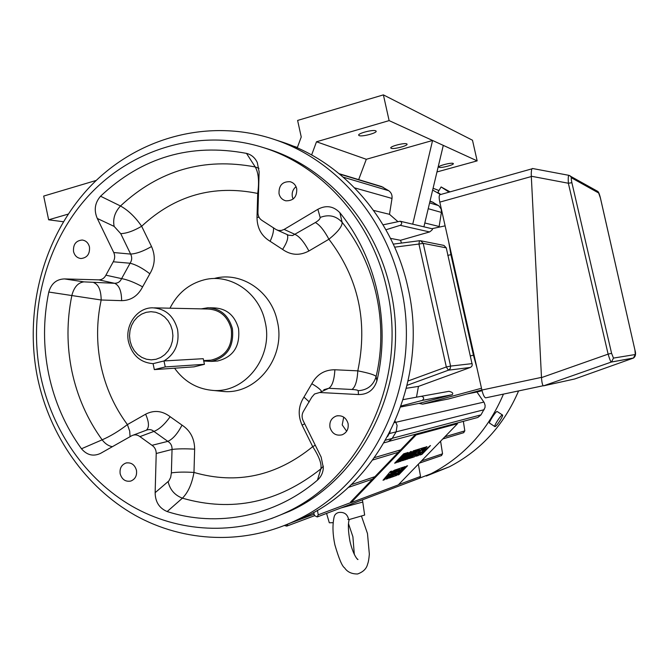 <?xml version="1.0" encoding="UTF-8"?>
<svg xmlns="http://www.w3.org/2000/svg" width="669" height="669" viewBox="0 0 669 669"><rect width="100%" height="100%" fill="white"/><g stroke="black" fill="none" stroke-linecap="round" stroke-linejoin="round"><path stroke-width="1" d="M633.384 358.082L635.307 354.52L634.931 350.054L600.461 198.241M600.436 198.133L598.663 192.998L596.982 190.966M541.497 377.609L608.121 354.135L568.357 183.239L531.303 176.231L541.497 377.609C541.857 382.76 542.534 385.503 543.529 385.846L611.499 361.988L543.529 385.846L574.713 378.972L633.326 358.099L611.265 362.071C610.596 361.611 609.551 358.969 608.121 354.135L611.591 353.324L613.465 358.091L635.307 354.52M598.663 192.998L571.51 177.845L570.205 175.888L568.842 175.32C568.265 175.663 568.098 178.297 568.357 183.239L571.878 182.704L611.591 353.324M568.842 175.32L597.484 191.242C598.421 191.518 599.407 193.826 600.469 198.166L634.931 350.054C636.094 353.75 635.625 356.41 633.535 358.015L611.499 361.988L613.465 358.091M531.303 176.231C531.144 171.339 531.529 168.755 532.457 168.488L532.549 168.521M440.595 441.197L442.552 453.791L441.356 455.622M287.77 524.145L286.742 526.118L284.434 525.516M317.441 510.305L318.227 514.812L317.223 516.953L314.472 515.565L313.669 512.471M402.78 484.565L431.137 473.694C464.06 456.526 488.161 430 503.456 394.108M440.545 194.545L432.659 190.063M432.023 201.829L438.914 205.876L441.13 209.037L441.473 211.847L439.14 226.498L439.776 227.008M482.048 390.688L476.955 392.017L484.197 402.579L485.1 405.297L485 407.588L480.994 414.872L477.858 417.448L476.428 417.832M463.358 421.345L464.813 430.878L463.533 432.734M418.359 464.177L420.533 476.428L419.413 478.268M439.14 226.498L424.815 222.986M438.973 190.54L433.086 188.265M440.787 194.478L437.861 192.429L441.072 186.986M381.556 186.551L388.731 190.724C391.29 192.572 392.385 195.147 392.009 198.45L389.5 214.323L397.829 221.564M389.5 214.323L373.603 210.426M494.826 426.579L489.574 423.109C488.328 423 495.411 411.769 496.975 411.51L497.218 411.544M426.278 476.052L449.376 466.795C480.877 450.379 503.949 425.091 518.592 390.922M467.121 393.949L476.955 392.017M400.764 406.986L419.02 403.399L452.185 394.702C453.523 393.28 452.453 392.151 448.958 391.315L421.328 396.291C424.046 397.068 424.38 398.44 422.323 400.397L401.116 405.974M448.723 398.908L422.616 404.151L419.02 403.399M362.732 502.051L340.989 507.955M364.622 514.921L362.447 499.835M394.518 422.591L395.772 422.306L395.086 421.294M387.677 436.439L390.203 431.622M383.069 224.834L400.179 221.23C402.161 222.518 402.186 223.872 400.238 225.319L385.938 229.776M403.223 399.619L421.328 396.291M483.888 402.094L395.772 422.306L397.11 425.442L396.148 431.856L389.375 433.562M385.595 440.185L392.143 438.454L396.148 431.856L484.18 409.712M392.143 438.454L388.304 441.657L386.548 442.125M423.903 226.816L443.296 145.382L477.156 160.869L436.966 171.95M450.036 191.869L441.097 186.944L449.091 192.137M401.475 243.064L400.522 240.288L429.598 231.942C432.182 230.086 433.044 229.024 432.182 228.765L400.179 221.23M420.65 240.773L443.957 245.423L446.265 247.848L472.289 364.965L471.678 366.487L470.332 367.457L418.459 386.398L406.451 388.263M476.964 368.009L473.426 355.214L450.906 254.638L448.74 242.019M412.723 224.182L432.575 140.482L366.311 159.281L358.668 179.618M297.237 147.849L301.242 136.986L297.613 120.437L383.387 94.881L389.124 120.612L443.296 145.382M502.285 414.997C500.646 415.206 493.488 426.412 494.868 426.613L495.077 426.605C496.758 426.32 503.841 415.223 502.478 414.997L502.285 414.997M68.163 214.122L48.645 219.808L43.686 196.076L96.252 180.421M383.387 94.881L472.49 140.231L477.156 160.869M389.124 120.612L316.504 141.769L311.62 154.974M316.504 141.769L366.311 159.281M416.478 397.185L418.459 386.398M333.204 522.69L329.299 522.773L326.572 513.416M364.647 515.071L348.666 519.696C347.571 514.319 344.318 511.902 338.932 512.437C336.081 513.09 334.425 514.804 333.982 517.589C332.401 525.349 332.702 534.414 334.868 544.792M400.522 240.288L390.495 238.373M472.18 363.618L450.58 366.094L450.254 368.577L448.414 370.191L446.323 366.963L450.58 366.094L423.201 243.365L420.558 240.756L419.496 240.723L418.928 244.034L394.651 247.17M284.835 525.357L306.561 516.242C383.086 479.832 429.59 378.813 407.931 287.545C393.146 219.089 343.364 162.45 283.489 142.48L279.308 141.1M453.097 163.412L453.314 163.579C454.46 164.8 441.047 168.295 439.107 167.292L438.872 167.116C437.677 165.904 451.232 162.375 453.097 163.412M48.645 219.808L63.363 221.74M406.702 143.868L407.011 144.103C408.408 145.641 393.64 149.538 391.173 148.284L390.838 148.05C389.375 146.519 404.335 142.581 406.702 143.868M375.702 130.806L376.087 131.091C377.667 132.855 362.021 137.02 359.161 135.598L358.743 135.297C357.095 133.549 372.959 129.334 375.702 130.806M37.623 378.119C49.774 435.812 85.548 487.132 134.845 515.138C184.226 542.785 245.674 545.402 298.19 519.336C375.777 482.408 422.984 379.741 400.99 286.968C385.98 217.383 335.453 159.849 274.75 139.604C209.364 117.418 137.262 137.379 90.365 186.3C43.56 235.488 23.632 309.872 37.623 378.119M543.203 385.745L485.661 397.854C484.356 397.478 483.102 394.869 481.897 390.044L541.48 377.375M531.32 176.541L439.801 202.13L481.897 390.044M439.801 202.13C438.914 197.756 438.964 195.281 439.951 194.712L531.947 168.831M271.33 518.609L289.736 511.191C365.073 477.44 411.619 378.813 390.462 289.61C376.003 222.334 326.439 167.033 267.366 148.819L264.523 147.949M386.933 289.351C372.374 221.531 322.45 165.795 262.984 147.473C201.076 128.013 133.557 147.841 89.713 194.503C45.96 241.425 27.462 311.754 40.7 376.296C52.174 430.752 85.665 479.247 131.843 506.115C178.121 532.649 235.739 536.011 285.529 512.663C361.369 478.678 408.257 379.273 386.933 289.351M329.984 427.466C332.05 433.621 336.089 436.079 342.085 434.817C346.818 432.709 348.808 428.921 348.064 423.469C346.082 417.489 342.185 414.997 336.356 415.993C331.364 417.991 329.24 421.813 329.984 427.466M120.177 473.853C121.967 479.556 125.504 481.956 130.781 481.061C135.255 479.221 137.145 475.617 136.459 470.257C134.712 464.654 131.249 462.237 126.065 462.99C121.457 464.771 119.492 468.392 120.177 473.853M73.523 251.511C74.635 255.7 77.119 258.042 80.966 258.527C87.137 257.841 89.972 254.011 89.479 247.028C88.4 242.931 85.992 240.597 82.245 240.029C75.957 240.597 73.046 244.419 73.523 251.511M279.023 193.717C280.002 197.506 282.276 199.872 285.839 200.817C293.432 200.926 297.061 196.903 296.718 188.742C295.782 185.096 293.624 182.754 290.246 181.725C282.477 181.366 278.73 185.363 279.023 193.717M358.5 394.551L358.166 390.704C357.873 390.119 355.791 389.709 351.927 389.483C355.256 387.242 357.213 381.029 357.806 370.843C369.004 373.085 375.1 374.991 376.103 376.58L376.898 380.878C373.904 390.019 367.766 394.576 358.5 394.551L319.682 392.502L314.547 393.991L311.796 397.185L303.676 410.95C301.786 413.994 301.594 417.197 303.099 420.567L321.153 457.086L323.353 467.832C322.993 472.849 321.02 476.964 317.449 480.15L320.869 468.885C321.856 463.985 319.138 456.567 312.716 446.641L302.112 425.183C297.705 415.357 298.324 405.991 303.969 397.085L311.829 383.738C316.889 374.406 324.574 369.748 334.885 369.765L357.806 370.843C368.067 321.772 358.433 277.903 328.914 239.234L308.911 250.984C299.745 255.851 290.973 255.332 282.594 249.428L270.117 241.283C261.47 236.082 257.097 228.087 257.005 217.308L257.716 193.441C259.363 181.567 258.543 172.744 255.249 166.966L246.501 153.377C251.377 154.631 254.973 157.675 257.281 162.5L259.129 171.833L257.925 212.441C257.941 216.112 259.421 218.855 262.357 220.661L276.289 229.676L278.48 230.454L281.381 230.462L284.141 229.425L317.867 209.305C326.087 204.923 333.421 206.052 339.877 212.717L342.143 222.351C342.336 226.281 337.929 231.909 328.914 239.234C324.147 230.328 319.623 224.767 315.342 222.543C318.678 220.502 320.284 218.805 320.167 217.45L317.867 209.305M376.898 380.878C390.847 322.726 376.312 257.473 339.877 212.717M167.166 511.551C159.289 508.223 155.283 501.926 155.141 492.677L168.889 480.902L170.662 477.382L171.381 472.883C177.226 472.021 184.753 471.871 193.977 472.448C191.944 483.913 188.081 492.484 182.411 498.171L167.166 511.551C217.166 527.69 274.884 516.644 317.449 480.15M155.141 492.677L156.22 453.498C156.186 449.944 154.79 447.21 152.014 445.311L139.938 436.623C137.413 434.699 134.762 434.357 131.994 435.594L100.534 453.39C93.326 456.718 86.978 455.179 81.476 448.765L102.14 439.826C110.46 436.205 118.881 431.129 127.403 424.589L145.616 414.203C154.054 409.863 162.233 410.699 170.16 416.712L182.018 425.124C190.314 430.585 194.528 438.596 194.646 449.167L193.977 472.448C236.851 484.757 276.431 476.152 312.716 446.641L315.283 445.219M48.787 292.044C51.287 283.531 56.53 279.157 64.542 278.923L98.811 279.859C101.939 279.809 104.305 278.254 105.903 275.185L113.245 261.78C114.968 258.794 115.135 255.709 113.755 252.539L97.289 218.454C93.76 210.258 94.847 202.849 100.551 196.218L120.487 205.985C128.222 210.283 135.28 217.04 141.652 226.264L151.52 246.527C155.651 255.893 155.091 264.983 149.856 273.78L142.614 286.85C137.948 295.924 130.957 300.532 121.633 300.657L101.178 299.996L48.787 292.044C43.142 319.439 43.125 346.851 48.728 374.28C54.507 401.676 65.42 426.504 81.476 448.765M246.501 153.377C190.673 142.89 142.02 157.165 100.551 196.218M149.856 273.78C142.438 268.11 135.849 264.598 130.079 263.235L113.245 261.78M105.903 275.185L121.607 278.622L130.079 263.235C132.027 260.291 132.211 257.239 130.631 254.078L120.738 233.657L114.14 226.398L97.289 218.454M64.542 278.923L83.926 281.866L114.583 283.296C117.903 283.271 120.244 281.716 121.607 278.622C127.528 279.675 134.536 282.418 142.614 286.85M277.183 230.086L288.615 235.22L292.587 235.547L315.342 222.543M152.014 445.311L167.819 441.364L153.912 431.405L139.938 436.623M334.885 369.765C334.283 379.892 332.25 386.072 328.788 388.288L323.821 389.726M296.033 186.676C292.888 189.319 291.667 192.697 292.37 196.828L293.131 199.036M170.16 416.712C164.624 424.464 159.214 429.364 153.912 431.405C151.562 429.406 148.936 429.055 146.034 430.334L133.365 435.084M343.715 417.113L342.202 424.907L346.659 431.237M171.381 472.883L172.042 449.443C172.192 445.855 170.779 443.162 167.819 441.364C172.853 439.107 177.586 433.696 182.018 425.124M258.485 193.441L257.716 193.441C213.57 184.435 174.877 195.381 141.652 226.264C133.624 230.947 126.65 233.414 120.738 233.657M257.005 217.308L259.079 217.325M130.062 436.681L129.694 431.112L127.403 424.589C114.391 407.02 105.56 387.318 100.91 365.483C96.403 343.623 96.487 321.789 101.178 299.996C101.036 290.413 98.627 284.651 93.936 282.719M121.633 300.657C121.515 291.023 119.157 285.237 114.583 283.296L98.811 279.859M311.829 383.738C316.68 386.557 319.824 388.94 321.262 390.897M303.969 397.085L309.254 401.927M308.911 250.984C304.169 242.119 299.603 236.625 295.213 234.493L284.141 229.425M282.594 249.428C287.193 242.262 288.707 237.303 287.135 234.568M302.112 425.183L304.671 423.753M270.117 241.283C272.676 235.814 273.797 231.298 273.487 227.736M151.52 246.527C143.467 251.193 136.501 253.71 130.631 254.078L113.755 252.539M146.377 430.175C149.371 427.466 149.12 422.139 145.616 414.203M156.22 453.498L172.042 449.443C177.879 448.723 185.413 448.631 194.646 449.167M174.576 368.201C183.85 381.062 195.984 388.405 210.969 390.211L221.748 391.29C255.566 395.948 286.391 357.923 277.342 321.371C271.43 291.458 241.542 271.296 214.774 278.346M210.969 390.211C243.934 394.743 273.956 357.597 265.133 321.889C259.363 292.654 230.245 272.944 204.154 279.834C188.892 283.865 177.494 293.315 169.968 308.2M154.338 307.857L207.9 309.019C219.884 309.672 227.669 316.303 231.248 328.905C232.979 345.932 226.247 356.351 211.053 360.148L208.711 360.29M215.067 361.168L217.567 361.009C233.339 357.037 240.33 346.224 238.532 328.554C234.811 315.484 226.732 308.601 214.289 307.899L209.782 307.79M203.736 361.034L211.245 361.402C227.167 357.397 234.217 346.467 232.394 328.613C228.647 315.417 220.494 308.459 207.934 307.748L201.26 308.877M154.338 369.614L165.26 366.93L163.989 360.951C175.111 354.018 179.635 343.523 177.544 329.474C173.681 315.743 165.31 308.526 152.432 307.815C136.953 307.673 124.618 325.452 128.54 341.934C132.228 355.381 140.406 362.615 153.076 363.652L163.989 360.951L203.234 358.693L204.438 364.312L194.052 366.846L154.338 369.614L153.076 363.652M165.26 366.93L204.438 364.312M130.095 341.123L131.718 346.182L134.31 350.732L137.739 354.537L141.845 357.413L146.427 359.22L151.253 359.847L156.078 359.27L160.669 357.505L164.791 354.645L168.228 350.84L170.804 346.258L172.393 341.148L172.911 335.763L172.334 330.377L170.679 325.268L168.044 320.685L164.557 316.88L160.401 314.02L155.785 312.264L150.943 311.695L146.126 312.331L141.569 314.137L137.496 317.022L134.109 320.836L131.576 325.393L130.02 330.461L129.518 335.788L130.095 341.123M408.792 453.666L400.137 461.284M411.335 451.458L403.532 460.197L402.646 460.481M405.238 455.982L410.741 451.542L411.376 451.466L408.91 454.836L403.641 460.305L402.445 460.69L408.742 453.682L401.141 461.108L399.928 461.501L405.238 455.982M419.438 448.949L410.674 458.031L409.135 458.533L413.91 453.181L408.015 458.892L406.451 459.394L415.29 450.229L416.252 449.928L409.495 456.944L416.946 449.719L417.799 449.451L411.769 456.216L418.493 449.242L419.438 448.949M425.844 446.984L426.939 446.641L418.326 455.564L415.917 456.241L423.452 447.712L424.706 447.335L422.264 450.622L425.844 446.984M391.683 471.118L390.387 472.607L394.685 470.098L384.424 479.748L383.019 480.242L390.395 471.553L391.683 471.118M403.206 467.213L394.559 476.177L391.373 477.298L393.405 475.191L395.396 474.497L396.625 473.217L394.794 473.853L396.6 471.98L398.431 471.352L400.003 469.713L397.988 470.407L400.02 468.292L403.206 467.213M416.126 434.917L351.1 502.636L350.556 502.051L415.566 434.332L416.126 434.917L457.529 423.694L398.289 484.916L351.1 502.636M407.53 465.749L398.967 474.622L397.904 474.998L401.241 470.566L396.483 475.5L395.354 475.902L403.984 466.954L405.088 466.577L401.76 471.001L406.484 466.109L407.53 465.749M399.385 468.509L390.671 477.549L389.049 478.118L393.773 472.816L387.878 478.527L386.247 479.104L395.036 469.981L396.04 469.638L389.325 476.612L396.776 469.395L397.662 469.094L391.7 475.784L398.389 468.844L399.385 468.509M430.46 445.562L421.905 454.41L419.798 455.02L421.595 452.612L430.46 445.562M423.084 447.829L414.395 456.835L411.351 457.822L413.392 455.698L415.29 455.096L416.536 453.808L414.78 454.36L416.595 452.478L418.342 451.926L419.931 450.287L418 450.889L420.048 448.765L423.084 447.829M414.521 450.463L405.665 459.653L404.477 460.029L413.358 450.822L414.521 450.463M408.09 452.436L399.117 461.761L397.486 462.287L402.362 456.793L396.299 462.672L394.651 463.199L403.716 453.783L404.728 453.473L397.804 460.673L405.464 453.248L406.367 452.972L400.204 459.904L407.095 452.746L408.09 452.436M396.483 475.5L401.241 470.566M424.447 447.41L422.089 450.388M417.515 449.543L411.769 456.216M413.91 453.181L408.015 458.892M407.906 458.783L406.66 459.185M402.362 456.793L396.299 462.672M396.19 462.555L394.869 462.981M426.646 446.733L418.217 455.455L415.875 456.149M406.075 453.055L400.204 459.904M404.837 466.661L401.76 471.001M399.067 468.618L390.671 477.549M390.562 477.44L389.241 477.9M391.39 471.219L390.387 472.607M407.781 452.537L399.117 461.761M399.008 461.652L397.67 462.078M418.2 450.68L419.931 450.287M395.722 469.747L389.325 476.612M398.197 470.19L400.003 469.713M414.981 454.151L416.536 453.808M394.325 470.223L384.424 479.748M384.324 479.631L383.203 480.024M387.878 478.527L393.773 472.816M414.211 450.555L405.665 459.653M415.566 434.332L457.011 423.168L457.529 423.694M395.011 473.635L396.625 473.217M419.137 449.041L410.674 458.031M410.574 457.922L409.311 458.332M404.419 453.565L397.804 460.673M430.159 445.654L421.805 454.301L420.107 454.995M415.942 450.02L409.495 456.944M397.369 469.186L391.7 475.784M396.374 475.391L395.563 475.676M402.889 467.322L394.559 476.177M394.459 476.069L391.591 477.072M422.783 447.921L414.395 456.835M414.287 456.726L411.552 457.604M387.769 478.419L386.465 478.879M407.22 465.858L398.967 474.622M398.866 474.513L398.055 474.798M405.556 459.536L404.686 459.82M424.481 450.965L422.147 453.038M420.684 452.328L419.697 452.579L418.51 454.226L420.684 452.328L418.301 454.251M389.542 474.246L388.58 474.43L385.996 477.649L389.542 474.246L385.996 477.649M571.51 177.845C571.058 177.879 571.175 179.501 571.878 182.704M442.552 453.791L421.529 460.899M374.924 476.663L351.024 484.741M314.121 514.202L290.563 522.941M464.813 430.878L444.868 436.782M400.639 449.877L374.448 457.629M420.533 476.428L398.515 484.691M350.991 502.519L318.227 514.812M392.243 438.295L480.994 414.872M441.406 212.416L428.219 208.695M433.462 202.456L429.958 201.394M429.598 202.908L438.471 205.559M408.165 380.962L446.323 366.963L418.928 244.034L423.201 243.365L446.265 247.848M448.439 398.983L481.881 389.968M447.728 255.433L451.533 254.479M392.009 198.45L354.679 187.889M452.11 394.727L422.239 400.413M422.691 404.135L481.496 388.254L422.616 404.151M470.223 355.95L474.062 355.063M419.438 240.731L393.272 244.126L419.379 240.748M429.598 231.942L400.238 225.319M470.332 367.457L448.414 370.191L407.187 385.277M383.153 187.245L339.701 174.107M343.322 177.185L388.731 190.724M258.953 168.32L255.249 166.966C203.861 157.257 158.946 170.261 120.487 205.985C114.8 212.173 112.693 218.98 114.14 226.398M168.145 481.68C169.959 489.708 174.718 495.202 182.411 498.171C232.093 512.437 278.245 502.67 320.869 468.885L323.395 466.184M351.927 389.483L328.788 388.288L319.682 392.502M320.167 217.45C328.772 214.164 336.097 215.794 342.143 222.351C375.46 263.553 388.748 323.244 376.103 376.58C373.411 385.394 367.432 390.102 358.166 390.704M83.926 281.866C78.097 282.586 74.083 287.076 71.884 295.33C66.691 320.593 66.691 345.873 71.884 371.161C77.236 396.416 87.321 419.312 102.14 439.826C105.158 443.773 108.587 446.056 112.409 446.675M532.457 168.488L568.826 175.32M441.665 455.522L419.363 463.14M372.541 479.146L348.081 487.509M314.522 515.724L286.742 526.118M463.86 432.634L442.744 438.973M398.306 452.311L372.742 459.979M419.706 478.159L317.223 516.953M477.858 417.448L388.99 441.348M432.124 201.854L430 201.218M449.376 466.795L431.137 473.694M384.09 442.794L388.304 441.657M297.387 147.448L292.495 145.842M445.119 225.854L431.915 228.698M497.167 411.51L502.478 414.997M452.185 394.702L422.323 400.397M381.664 186.584L339.25 173.739M352.889 536.714L348.532 523.794M357.221 558.891L357.982 559.46C358.057 560.338 353.332 555.713 350.012 541.497C348.131 531.144 347.872 523.835 349.235 519.562M347.788 519.479L348.608 519.211M334.885 544.875C338.94 558.74 342.168 566.4 344.577 567.839C347.32 571.987 351.66 574.035 357.589 573.977C363.275 571.936 366.62 568.6 367.632 563.984C368.343 562.403 368.92 559.125 369.347 554.158L367.482 533.544L361.544 516.351M420.558 240.756L419.496 240.723M306.561 516.242L298.19 519.336M283.489 142.48L274.75 139.604M352.906 536.781L354.311 554.392M543.195 385.737L485.661 397.854M267.366 148.819L262.984 147.473M289.736 511.191L285.529 512.663M127.035 462.797L126.065 462.99M338.029 415.675L336.356 415.993M217.567 361.009L211.245 361.402M211.053 360.148L203.635 360.599"/></g></svg>
